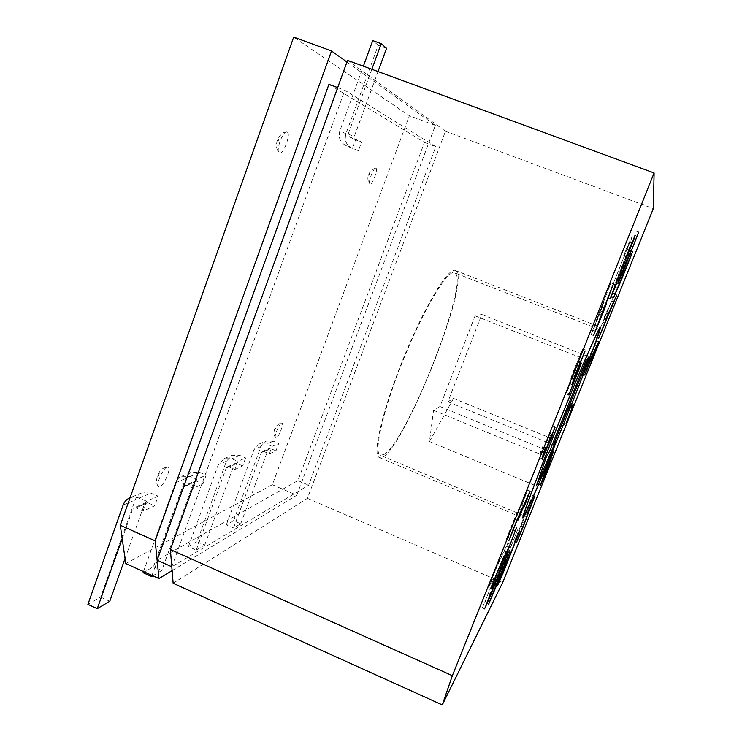 <?xml version="1.0" encoding="UTF-8"?>
<svg xmlns="http://www.w3.org/2000/svg" width="742" height="742" viewBox="0 0 742 742"><rect width="100%" height="100%" fill="white"/><g stroke="black" fill="none" stroke-linecap="round" stroke-linejoin="round"><path stroke-width="0.56" stroke-dasharray="3.71 2.78" d="M352.58 148.094L355.789 139.329L361.577 142.093L358.423 150.672L345.8 145.497C340.068 142.306 338.092 137.409 339.864 130.824L363.394 66.186M143.058 511.071L146.591 501.184L158.157 496.138L154.688 505.794L143.058 511.071L135.897 507.899L133.968 507.862L145.803 502.668L147.686 502.705L154.688 505.794M193.514 488.208L196.741 479.276L206.155 475.168L202.974 483.914L193.514 488.208L187.012 485.37L185.268 485.342L194.886 481.122L196.602 481.141L202.974 483.914M269.365 453.835L275.978 450.839L278.704 443.484L272.128 446.359L269.365 453.835L263.883 451.488L270.589 448.539L275.978 450.839M287.061 131.993L286.329 131.937C282.35 132.261 276.098 149.717 278.918 152.602C282.238 157.545 291.745 133.504 287.061 131.993M166.969 467.182C162.999 468.267 156.08 483.719 158.389 486.353C161.487 491.241 173.201 466.05 167.377 467.07L166.969 467.182M375.897 168.184L375.591 168.165C373.207 168.23 368.032 182.235 369.776 183.868C371.603 186.724 378.559 168.926 375.897 168.184M281.672 423.023C279.252 423.608 273.891 436.333 275.43 437.854C277.211 440.692 285.151 422.281 281.849 422.977L281.672 423.023M125.76 563.568L272.351 484.693L409.352 115.743L293.702 37.1M234.862 469.473L242.708 465.911L245.639 457.925L237.839 461.329L234.862 469.473L228.916 466.903L236.865 463.398L242.708 465.911M172.107 570.626L296.781 495.229L272.351 484.693M173.146 583.268L307.429 498.336L445.469 131.251L347.553 60.371M171.801 566.795L344.807 90.255L435.786 146.666L308.635 485.185L171.801 566.795M328.919 84.356L424.452 142.418L297.922 480.584L157.109 560.191M297.922 480.584L308.635 485.185M337.684 87.612L344.807 90.255M424.452 142.418L435.786 146.666M296.781 495.229L435.331 125.398L346.95 62.031M435.331 125.398L409.352 115.743M445.469 131.251L653.322 208.585M307.429 498.336L502.677 582.544M454.586 270.311L455.338 270.468C473.925 276.71 397.081 465.995 379.394 457.517C372.141 455.486 381.889 411.903 402.414 360.844C422.866 309.766 446.999 269.003 454.586 270.311M384.059 454.438L380.358 455.291C373.124 453.316 383.215 409.139 403.824 358.488C424.35 307.809 447.908 269.096 454.475 272.731C471.151 277.888 407.525 441.073 384.059 454.438M453.52 398.426L429.488 441.518L433.541 410.298L439.95 406.495L475.075 315.823L481.79 314.478L447.918 401.756L453.52 398.426L556.175 440.386M429.488 441.518L536.318 485.964M433.541 410.298L546.4 456.738M439.95 406.495L549.534 451.488M475.075 315.823L586.365 359.898M481.79 314.478L588.888 356.837M447.918 401.756L552.345 444.514M500.562 573.278L496.648 581.459L517.591 529.844L500.562 573.278L502.51 574.113M495.452 584.52L497.585 585.447M496.648 581.459L498.782 582.377M500.896 572.11L503.002 573.019M506.675 557.381L508.641 558.225M502.742 566.016L504.885 566.944M503.957 562.909L506.109 563.827M507.88 554.302L510.004 555.202M516.775 531.634L518.918 532.543M517.591 529.844L519.734 530.753M530.743 499.969L524.974 513.371L532.682 495.202L521.283 525.661L514.419 541.632L530.743 499.969L532.728 500.804M524.974 513.371L527.07 514.262M525.753 511.294L527.85 512.175M532.682 495.202L534.759 496.064M521.283 525.661L523.175 526.458M514.419 541.632L516.46 542.495M515.208 539.527L517.248 540.399M520.921 526.217L522.943 527.07M524.742 516.005L526.69 516.822M521.172 524.325L523.221 525.197M521.978 522.173L524.038 523.036M525.549 513.844L527.599 514.707M546.492 465.531L538.544 484.396L542.337 472.626L551.556 450.125L546.492 465.531L548.236 466.254M539.759 481.688L541.437 482.383M551.556 450.125L553.597 450.969M545.546 467.571L549.841 454.484L543.534 469.844L540 480.779L545.546 467.571L547.522 468.387M549.841 454.484L551.881 455.328M572.564 404.928L570.533 404.102L571.59 403.583L564.003 422.513L565.979 423.311M564.003 422.513L570.208 406.904L569.253 407.432L571.034 408.193M569.142 407.497L562.399 423.83L564.439 424.665M562.399 423.83L564.3 424.776M562.26 423.951L570.468 404.121M564.143 422.402L566.1 423.2M596.624 341.051L582.201 374.766L588.545 358.034L596.624 341.051L598.627 341.839M587.219 363.339L589.241 364.146M588.545 358.034L590.632 358.859M591.42 352.571L583.546 371.39L591.42 352.571L593.248 353.294M587.794 360.222L589.862 361.039M594.75 345.559L588.007 361.79L594.75 345.559L596.549 346.273M591.977 351.402L593.795 352.125M604.071 319.236L611.723 301.113L604.071 319.236L606.066 320.006M611.723 301.113L613.653 301.855M606.91 311.714L608.857 312.475M614.636 294.286L596.494 337.434L602.792 322.26L606.205 313.226L603.895 317.845L614.636 294.286L616.713 295.084M613.866 296.318L615.814 297.069M596.494 337.434L598.608 338.259M597.449 334.902L599.573 335.727M602.792 322.26L604.897 323.076M606.205 313.226L608.171 313.987M602.884 320.516L605.036 321.351M603.895 317.845L606.047 318.68M619.616 277.898L629.114 254.116L619.616 277.898L621.805 278.732M612.957 292.83L630.589 250.453L618.865 279.984L611.491 296.336L612.957 292.83L615.183 293.684M618.188 281.329L620.377 282.164M611.491 296.336L613.717 297.199M626.378 255.517L614.079 286.44C613.059 287.748 623.623 261.323 626.378 255.517L628.724 256.407M626.331 256.5L628.335 257.261M620.34 271.665L625.552 257.975L615.656 282.563L620.34 271.665M630.978 245.148L634.864 234.871L630.978 245.148M623.577 255.907L627.287 246.372L632.138 236.633L607.559 297.876L629.819 242.161L626.396 249.034L623.577 255.907L626.09 256.862M627.287 246.372L629.819 247.327M632.138 236.633L634.605 237.57M631.052 239.416L633.288 240.26M608.31 296.327L610.647 297.227M607.559 297.876L610.007 298.822M629.819 242.161L631.961 242.968M626.396 249.034L628.799 249.943M624.254 254.543L626.647 255.452M597.468 317.149L592.812 330.19L601.938 307.271L597.468 317.149L600.055 318.16M609.636 286.199L598.646 313.949L603.738 302.782L602.031 307.921C598.497 317.706 591.801 333.761 591.049 334.531L610.851 282.897L609.636 286.199L612.252 287.2M598.646 313.949L601.243 314.96M610.851 282.897L613.476 283.908M573.622 371.13L571.553 378.04L578.695 362.393L566.638 392.639C571.145 382.065 577.378 366.446 577.165 365.695L569.383 383.642L572.268 373.968L582.683 348.953L573.622 371.13L576.191 372.159M571.553 378.04L573.798 378.939M566.248 393.956L568.826 394.994M566.638 392.639L569.235 393.687M569.383 383.642L572.036 384.708M572.268 373.968L574.985 375.053M582.683 348.953L585.392 350.02M582.21 350.493L584.77 351.504M548.663 435.684L552.419 426.316L549.052 435.109L550.23 433.384L539.61 458.268L540.788 451.396L542.671 446.693L541.391 453.789L547.503 437.363L548.663 435.684L551.278 436.75M552.419 426.316L555.044 427.383M552.799 425.787L555.406 426.845M549.052 435.109L551.529 436.12M550.23 433.384L552.809 434.441M548.421 437.891L550.1 438.578M547.216 439.672L549.321 440.535M539.981 457.684L542.346 458.658M539.61 458.268L542.216 459.344M540.788 451.396L543.496 452.509M542.671 446.693L545.389 447.806M541.391 453.789L543.125 454.503M546.817 440.266L549.061 441.175M545.648 442L548.292 443.085M547.503 437.363L550.156 438.448M506.257 539.499C509.773 529.779 519.326 506.758 519.586 507.5L527.571 490.035L521.839 505.552L525.688 494.617L515.291 519.27L517.777 511.878L513.112 522.405L506.257 539.499L508.873 540.612M519.27 508.706L521.57 509.671M521.839 505.552L524.344 506.601M520.773 507.862L523.296 508.919M515.291 519.27L517.86 520.346M514.178 521.682L516.757 522.767M507.407 536.976L510.023 538.089M507.741 543.376L506.767 546.093C502.631 555.109 501.406 556.24 494.497 572.434L490.453 583.249L492.456 579.075L491.696 581.227L488.681 587.608C488.394 587.107 495.591 568.882 499.811 559.793L507.741 543.376L510.162 544.405M512.574 529.871L515.041 530.92M514.058 526.43L516.515 527.469M508.224 542.708L510.431 543.645M506.767 546.093L509.179 547.123M494.497 572.434L497.01 573.51M493.625 574.577L496.129 575.653M492.456 579.075L494.923 580.142M491.696 581.227L494.153 582.284M482.226 608.134L505.506 551.714L482.226 608.134L484.591 609.163M482.309 607.652L484.674 608.681M505.506 551.714L507.843 552.716M505.321 552.447L507.565 553.402M485.082 601.252L487.346 602.235M488.82 592.812L491.158 593.823M488.69 593.479L490.889 594.435M495.962 579.057L487.948 599.517L492.901 587.896L506.183 554.459L495.962 579.057M495.517 579.873L507.853 550.351L494.97 583.101L486.372 603.339L495.517 579.873M233.628 520.68L226.356 524.863L233.554 528.026L240.714 523.787L233.628 520.68L260.943 446.545L266.202 441.073L273.297 441.193L278.704 443.484M226.356 524.863L254.079 449.457L259.422 443.901L266.638 444.013L272.128 446.359M240.714 523.787L268.112 449.606L269.133 448.53L270.589 448.539M233.554 528.026L261.37 452.574L262.408 451.479L263.883 451.488M197.047 541.688L188.431 546.641L196.231 550.119L204.709 545.092L197.047 541.688L226.421 461.209L232.107 455.273L239.796 455.412L245.639 457.925M188.431 546.641L218.287 464.659L224.065 458.621L231.884 458.769L237.839 461.329M204.709 545.092L234.194 464.557L235.297 463.379L236.865 463.398M196.231 550.119L226.189 468.081L227.312 466.885L228.916 466.903M143.085 572.685L153.455 566.73L186.409 476.318L188.598 473.878L191.39 472.218L199.774 472.404L206.155 475.168M143.484 571.581L175.409 482.875C176.605 479.731 178.701 477.523 181.697 476.262L190.24 476.447L196.741 479.276M151.989 575.421L184.044 486.65L185.268 485.342M153.455 566.73L161.793 570.487L193.69 482.402L194.886 481.122M161.793 570.487L152.824 575.801M87.899 604.378L100.606 597.078L135.174 499.96C136.454 496.556 138.708 494.172 141.935 492.818L145.163 492.039L148.521 492.224L158.157 496.138M141.935 492.818L130.054 497.761L133.347 496.982L136.76 497.177L146.591 501.184M122.198 538.627L132.632 509.3L133.968 507.862M125.036 558.522L144.486 504.078L145.803 502.668M100.606 597.078L109.77 601.28M378.03 71.566L354.138 136.834L355.251 139.691L361.577 142.093M371.844 69.294L348.221 133.977L349.352 136.89L355.789 139.329M386.536 48.332L378.216 45.308L345.939 133.736C344.205 140.201 346.143 144.996 351.764 148.131L358.423 150.672M378.216 45.308L372.725 40.578M542.337 472.626L544.387 473.47M543.534 469.844L545.574 470.697M582.776 373.708L584.566 374.422M584.075 370.425L586.115 371.241M588.378 361.15L590.391 361.948M628.762 255.285L630.96 256.111M618.865 279.984L621.045 280.828M619.338 274.41L621.638 275.282M600.686 311.028L603.227 312.011M602.031 307.921L604.572 308.904M578.695 362.393L580.958 363.302M525.846 493.356L528.415 494.432M275.607 427.967C274.809 430.137 274.809 430.137 275.607 427.967M368.755 175.733L369.535 173.609L368.755 175.733M158.287 476.197L159.224 473.582L158.287 476.197M278.807 139.218C277.712 142.269 277.712 142.269 278.807 139.218M273.297 441.193L266.638 444.013M260.943 446.545L254.079 449.457M261.37 452.574L268.112 449.606M239.796 455.412L231.884 458.769M226.421 461.209L218.287 464.659M226.189 468.081L234.194 464.557M190.24 476.447L199.774 472.404M196.602 481.141L187.012 485.37M175.409 482.875L185.222 478.701M193.69 482.402L184.044 486.65M139.413 498.021L151.136 493.04M147.686 502.705L135.897 507.899M123.116 505.079L135.174 499.96M144.486 504.078L132.632 509.3M349.51 136.955L355.409 139.756M352.264 148.344L346.31 145.71M348.221 133.977L354.138 136.834M345.939 133.736L339.864 130.824M379.394 457.517L522.878 517.953M455.338 270.468L600.334 327.139M598.905 329.235L454.475 272.731M523.305 515.458L380.358 455.291M540.603 484.906L538.664 484.099M541.799 481.298L540.074 480.575M571.433 407.228L570.273 406.764M571.08 408.072L569.207 407.321M572.527 404.882L570.496 404.065M573.585 404.353L571.609 403.555M588.703 365.917L586.69 365.12M584.251 375.582L582.201 374.766M585.41 372.132L583.546 371.39M589.816 362.56L587.989 361.846M631.127 254.877L629.114 254.116M615.016 294.092L612.864 293.266M632.768 251.297L630.579 250.471M613.458 298.034L611.26 297.19M638.769 231.838L636.441 230.966M625.552 257.966L627.667 258.772M615.637 282.609L617.696 283.398M634.707 235.26L636.849 236.067M627.129 254.135L629.272 254.951M616.398 287.228L614.116 286.356M595.103 331.015L592.839 330.134M606.316 303.719L603.756 302.727M593.572 335.588L591.031 334.586M604.238 308.078L601.966 307.197M581.58 362.217L578.955 361.178M579.363 366.817L577.081 365.908M522.08 508.678L519.539 507.611M530.131 491.046L527.59 489.989M527.85 495.684L525.624 494.756M520.049 512.954L517.74 511.98M492.651 584.242L490.443 583.286M491.139 588.619L488.7 587.562M487.948 599.517L489.989 600.399M506.183 554.45L508.242 555.331M507.843 550.388L510.06 551.325M486.372 603.339L488.598 604.303M275.43 437.854C273.047 432.642 273.817 434.014 274.345 429.989C275.05 427.095 276.979 424.906 280.114 423.413L281.849 422.977M286.329 131.937C282.776 132.159 279.725 135.063 277.183 140.665C275.885 145.58 276.46 149.559 278.918 152.602M375.591 168.165C369.748 170.354 370.842 170.669 368.431 175.158C367.364 178.368 367.809 181.271 369.776 183.868M158.389 486.353C154.141 482.244 157.823 469.417 164.974 467.673L167.377 467.07M259.422 443.901L266.202 441.073M262.408 451.479L269.133 448.53M224.065 458.621L232.107 455.273M227.312 466.885L235.297 463.379M181.697 476.262L191.39 472.218M355.251 139.691L349.352 136.89M351.764 148.131L345.8 145.497"/><path stroke-width="1.11" d="M172.107 570.626L158.964 578.574L125.76 563.568L120.287 525.262L155.161 540.853L331.526 50.966L293.702 37.1L120.287 525.262M491.018 594.49L484.674 608.681L507.843 552.716L490.889 594.435M494.153 582.284L491.167 588.684C490.916 588.202 498.123 569.967 502.306 560.859L510.162 544.405L516.515 527.469L509.179 547.123C505.07 556.157 503.892 557.307 497.01 573.51L492.938 584.316L494.153 582.284M510.023 538.089L508.873 540.612C512.425 530.892 521.969 507.862 522.183 508.585L530.113 491.093L524.344 506.601L528.23 495.675L517.86 520.346L520.383 512.982L515.736 523.518L510.023 538.089M550.156 438.448L555.044 427.383L551.658 436.175L552.809 434.441L542.216 459.344L543.496 452.509L545.389 447.806L543.997 454.855L550.156 438.448M584.909 351.55L576.33 372.206L574.215 379.106L581.301 363.432L568.826 394.994L579.79 366.733L572.036 384.708L574.985 375.053L584.77 351.504M613.476 283.908L601.243 314.96L606.297 303.775L604.572 308.904L593.591 335.532L613.476 283.908M606.047 318.68L616.713 295.084L598.608 338.259L608.329 314.052L606.047 318.68M600.176 327.213L600.334 327.139C603.691 327.472 525.512 520.049 522.878 517.953C521.366 518.38 537.134 476.299 558.262 424.174C579.372 372.057 598.423 328.214 600.176 327.213M442.278 704.9L452.36 675.665L170.382 549.553L173.146 583.268L442.278 704.9L502.677 582.544L653.322 208.585L654.101 172.942L452.36 675.665M519.734 530.753L502.659 574.178L497.585 585.447L519.734 530.753M527.599 514.707L532.821 500.841L527.85 512.175L534.759 496.064L523.296 526.505L516.46 542.495L527.599 514.707M553.597 450.969L548.459 466.338L540.528 485.222L544.387 473.47L553.597 450.969M572.564 404.909L573.566 404.381L566.1 423.2L572.193 407.701L571.275 408.248M571.173 408.313L572.509 404.947M590.632 358.859L598.627 341.839L584.817 374.524L590.632 358.859M613.717 297.199L632.787 251.288L621.045 280.828L613.717 297.199M621.638 275.282L638.788 231.838L621.638 275.282M626.758 255.489L629.819 247.327L634.605 237.57L610.007 298.822L632.286 243.088L626.647 255.452M497.771 580.847L510.088 551.306L497.168 584.047L488.598 604.303L497.771 580.847M599.248 329.513L599.415 329.429C602.55 329.346 535.9 494.589 525.132 513.77L523.815 515.671C522.34 516.07 537.718 475.028 558.309 424.238C578.881 373.449 597.495 330.598 599.248 329.513M556.175 440.386L536.318 485.964L546.4 456.738L549.534 451.488L586.365 359.898L588.888 356.837L553.439 444.959L556.175 440.386M654.101 172.942L347.553 60.371L170.382 549.553M158.964 578.574L157.109 560.191L171.801 566.795M155.161 540.853L157.109 560.191L328.919 84.356L337.684 87.612M346.95 62.031L331.526 50.966M552.345 444.514L553.439 444.959M545.574 470.697L541.985 481.595L547.522 468.387L551.881 455.328L545.574 470.697M586.115 371.241L593.461 353.377L586.115 371.241M590.391 361.948L596.753 346.356L590.391 361.948M606.168 320.052L613.81 301.92L606.066 320.006M630.96 256.111L621.805 278.732L630.96 256.111M622.649 272.546L627.88 258.856L617.984 283.453L622.649 272.546M633.297 246.029L637.211 235.752L633.297 246.029M600.055 318.16L595.362 331.192L603.227 312.011L604.498 308.264L600.055 318.16M550.1 438.578L550.991 438.949M549.321 440.535L549.822 440.739M543.125 454.503L543.997 454.855M498.207 580.031L493.115 593.693L508.409 555.406L498.207 580.031M152.824 575.801L151.591 576.534L143.085 572.685L143.484 571.581M151.591 576.534L151.989 575.421M125.036 558.522L109.77 601.28L97.248 608.69L87.899 604.378L123.116 505.079C124.424 501.601 126.724 499.162 130.017 497.771L130.017 497.771M97.248 608.69L122.198 538.627M363.394 66.186L372.725 40.578L381.202 43.657L386.536 48.332L378.03 71.566M381.202 43.657L371.844 69.294M599.415 329.429L598.905 329.235M523.815 515.671L523.305 515.458M572.249 407.562L571.433 407.228"/></g></svg>

